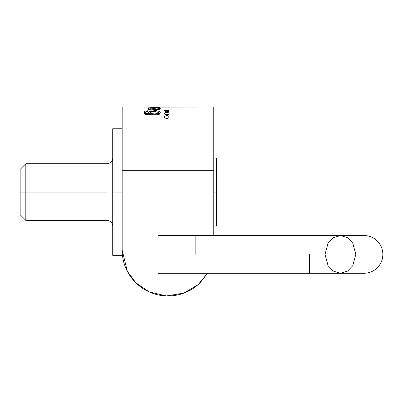 <?xml version="1.0" encoding="UTF-8"?>
<svg xmlns="http://www.w3.org/2000/svg" width="403" height="403" viewBox="0 0 403 403"><rect width="100%" height="100%" fill="white"/><g stroke="black" fill="none" stroke-linecap="round" stroke-linejoin="round"><path stroke-width="0.6" d="M207.505 273.284L198.195 284.568L183.944 293.077L166.444 295.928L149.276 291.963L135.811 282.77L127.338 271.305L122.159 250.142C122.159 256.217 123.323 262.061 125.645 267.673C127.973 273.284 131.282 278.241 135.574 282.538C139.871 286.83 144.828 290.14 150.44 292.467C156.052 294.789 161.895 295.953 167.97 295.953C174.046 295.953 179.889 294.789 185.501 292.467C191.113 290.14 196.065 286.83 200.362 282.538L207.515 273.284M213.776 170.333L213.776 107.047L213.776 170.333L122.159 170.333L213.776 170.333L213.776 235.503L213.776 107.047L154.057 107.102L160.056 107.551L148.606 107.193L154.057 107.102M122.159 170.333L122.159 255.336L122.159 192.055L112.714 192.055L112.714 128.774L112.714 255.336L112.714 192.055L122.159 192.055L122.159 107.047L122.159 170.333L122.159 107.047L157.422 107.072M213.776 158.052L216.613 158.052L216.613 226.058L216.613 158.052L213.776 158.052M213.776 226.058L216.613 226.058L213.776 226.058M213.776 192.055L216.613 192.055L213.776 192.055M195.833 254.394L195.833 235.503L195.833 254.394M325.014 254.394L328.092 243.059L333.17 237.725L340.414 235.503L347.663 237.725L352.741 243.059L355.819 254.394L352.741 265.728L347.663 271.063L340.414 273.284L333.17 271.063L328.092 265.728L325.014 254.394C351.512 254.394 351.512 254.394 325.014 254.394M309.61 254.394L309.61 273.284L309.61 254.394M340.414 273.284L347.663 271.063L352.741 265.728L355.819 254.394L352.741 243.059L347.663 237.725L340.414 235.503L363.959 235.503C369.914 235.629 374.81 237.966 378.654 242.52C381.399 245.986 382.795 249.931 382.85 254.348C382.82 258.746 381.45 262.68 378.744 266.151C374.901 270.776 369.974 273.153 363.959 273.284L158.052 273.284M112.714 226.058C112.377 222.617 110.487 220.728 107.047 220.391L25.817 220.391L20.15 214.723L20.15 169.386L25.817 163.719L107.047 163.719C110.487 163.381 112.377 161.492 112.714 158.052M107.047 192.055L107.047 220.391L107.047 192.055L25.817 192.055L25.817 220.391L25.817 163.719L25.817 192.055L107.047 192.055L107.047 163.719L107.047 192.055M20.15 192.055L20.15 169.386L20.15 192.055L25.817 192.055L25.817 163.719L25.817 220.391L25.817 192.055L20.15 192.055L20.15 214.723L20.15 192.055M151.105 109.148L153.578 109.334M153.714 108.689L153.478 108.357L150.384 108.12L149.891 108.558L150.727 109.052L154.349 109.344L154.349 109.908L154.349 109.344L152.999 108.12M154.5 111.334L150.697 111.893L150.218 112.704L151.18 113.5L154.399 113.948L157.633 113.52L158.691 112.744L158.278 111.918M148.606 107.092L157.422 107.047M150.984 107.692L153.986 107.833L155.88 109.344L158.49 109.022L158.727 108.593L158.263 108.226L156.54 108.039L156.787 107.732L159.427 107.989L160.313 108.649L159.704 109.49L158.233 109.838L148.606 110.105L148.606 109.49L150.017 109.379C148.334 108.835 147.871 108.382 148.621 108.019L148.868 107.923M157.059 110.78L159.825 111.611L160.248 112.805L158.686 113.938L160.056 113.958L160.056 114.835L146.506 114.593L144.047 112.951L144.828 111.223L147.654 110.78L147.362 111.44L146.002 111.722L145.554 112.543L146.168 113.404L150.107 113.873L148.642 112.719L149.211 111.54L151.659 110.805M158.686 113.958L158.686 114.835L158.686 113.958L160.056 113.958L160.056 114.835L146.506 114.593L144.012 112.835L144.828 111.223L147.654 110.78L147.362 111.44L146.002 111.722M164.434 113.591L165.084 112.729L166.812 112.402L168.535 112.739L169.174 113.515L168.509 114.336L166.792 114.729L165.074 114.331L164.429 113.5L165.084 112.729M166.797 112.402L168.535 112.739M166.797 110.064L168.514 110.301L169.174 110.88L168.494 111.505L166.797 111.792L165.094 111.5L164.429 110.875L165.099 110.296L168.519 110.301M169.174 116.941L168.53 118.039L166.782 118.553L165.044 118.019L164.429 116.966L165.054 115.973L166.817 115.525L168.57 115.988M166.746 115.525L168.565 115.988L169.174 116.991L168.53 118.039L166.782 118.553L165.044 118.014M150.017 109.379L150.017 109.943L150.017 109.379C148.455 108.87 147.987 108.417 148.621 108.019L153.986 107.833L153.986 109.001L153.986 107.833L155.21 108.488L155.482 109.903L155.482 108.906L155.88 109.903L155.88 109.344L157.115 109.329L157.115 109.883L157.115 109.329L157.865 109.243L157.865 109.863L157.865 109.243L158.727 108.669M158.263 108.226L156.54 108.039L156.787 107.732L156.787 108.049L156.787 107.732L159.427 107.989L159.427 109.596L159.427 107.989L160.318 108.714L159.704 109.49L158.233 109.838L150.198 109.938M156.409 107.077L160.056 107.057M144.828 112.991L145.548 112.684L144.828 112.991L144.828 111.223L144.828 112.991L144.314 113.424M150.193 114.281L150.299 114.81M158.691 114.628L158.303 113.792M160.056 107.551L148.606 107.193M157.633 113.52L158.717 112.543L154.646 111.334L150.218 112.387L151.18 113.5L151.18 114.815L151.18 113.5C153.125 114.034 155.271 114.039 157.633 113.52L157.633 114.83L157.633 113.52M150.334 114.81L150.193 112.578M148.616 112.603L149.211 111.54L154.576 110.649C155.931 110.472 157.679 110.795 159.825 111.611L160.293 112.674M150.107 114.81L150.107 113.873L150.107 114.81M159.759 113.389L158.727 112.87M150.193 112.875L149.175 113.384M154.782 109.908L154.349 109.687L154.782 109.908M155.21 108.488L155.21 109.908L155.21 108.488M148.606 110.105L148.606 109.49L148.606 110.105M160.056 114.835L160.056 113.958M149.871 109.329L149.871 108.493L150.727 109.052L150.727 109.923L150.727 109.052M145.548 112.472L146.168 113.404L146.168 114.512L146.168 113.404L150.107 113.873M148.334 108.548L148.621 108.019M158.49 109.807L158.49 109.022L158.49 109.807M159.104 109.692L158.727 109.611L159.104 109.692M151.241 107.138L160.056 107.334M164.439 117.112L165.054 115.973M164.434 110.936L165.099 110.296M169.174 110.875L166.797 111.792L165.094 111.5M167.895 114.588L166.827 114.467L167.87 114.578M168.963 113.999L166.792 114.729L165.074 114.331M340.414 235.503L158.052 235.503M122.159 128.774L112.714 128.774M122.159 255.336L112.714 255.336M158.727 112.598L158.727 113.918M158.727 108.684L158.727 109.772M145.548 112.487L145.548 114.341"/></g></svg>
